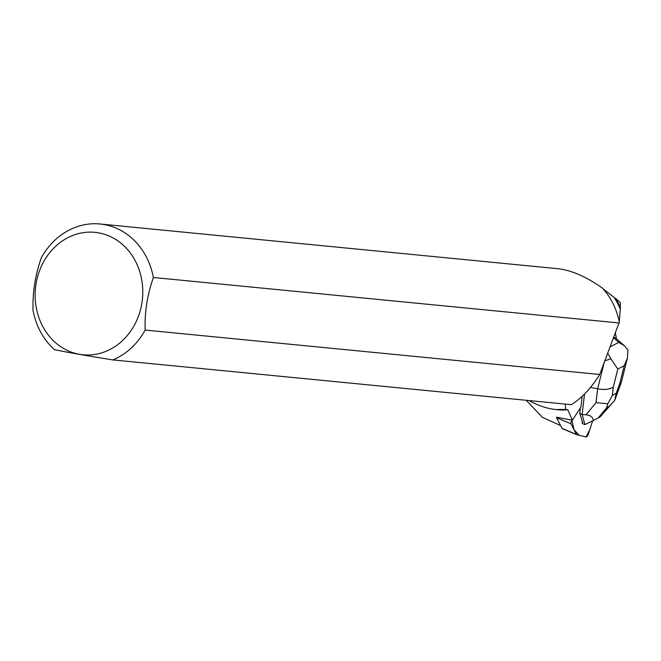 <?xml version="1.0" encoding="UTF-8"?>
<svg xmlns="http://www.w3.org/2000/svg" width="661" height="661" viewBox="0 0 661 661"><rect width="100%" height="100%" fill="white"/><g stroke="black" fill="none" stroke-linecap="round" stroke-linejoin="round"><path stroke-width="0.99" d="M571.864 420.107A2.793 1 112.8 0 0 570.997 423.808L576.458 434.467A2.793 1 112.8 0 0 576.681 434.682A2.793 1 112.8 0 0 576.731 434.698L586.133 437.012A2.793 1 112.8 0 0 588.307 434.203L592.653 420.817L589.703 429.914L586.018 436.979L579.135 435.293L574.054 429.766L571.864 420.107M576.632 434.657L562.313 428.634A2.793 1 -67.2 0 1 562.263 428.617A2.793 1 -67.2 0 1 562.04 428.394L556.579 417.744L570.997 423.808M616.473 338.796L615.391 333.037M565.395 404.111L565.576 409.423L567.766 409.77L572.393 420.181A2.793 1 -67.2 0 1 572.418 420.14L580.961 407.011L582.176 396.344M613.59 337.812L618.795 342.373L624.505 345.835L615.168 337.655L613.697 337.523M579.747 413.456L582.019 420.413A9.072 3.247 112.8 0 0 582.531 422.338L582.077 422.148L582.465 423.594L584.886 424.61L582.167 414.472L579.747 413.456L580.383 407.903M582.531 422.338L582.019 420.413M112.899 359.915C87.781 355.94 68.306 352.536 54.483 349.686A70.314 61.44 95.6 0 1 33.05 310.463C32.455 292.641 35.198 275.108 41.288 257.873A70.314 61.44 95.6 0 1 100.051 223.988L557.942 268.713C571.327 270.192 586.158 276.653 602.427 288.097A70.314 61.44 95.6 0 1 619.324 322.138L599.709 374.481L145.147 330.079A70.314 61.44 95.6 0 1 112.899 359.915L571.269 404.681C581.449 398.5 590.934 388.428 599.709 374.481M526.214 400.285L542.392 417.339L560.586 425.552M556.471 417.207L572.393 420.181M528.924 400.541C538.294 405.672 547.242 408.672 555.761 409.539L557.752 409.737A70.049 61.209 -84.4 0 0 567.766 409.77M620.514 307.993A70.405 61.514 -84.4 0 0 615.507 298.342L620.348 302.688L620.282 309.191A70.049 61.209 -84.4 0 0 614.251 297.557L615.507 298.342M100.051 223.988A70.314 61.44 95.6 0 1 153.385 277.488L619.2 322.981M614.251 297.557L602.981 288.717M620.282 309.191L619.415 320.461M555.761 409.539L565.576 409.423M98.472 232.812A61.523 53.756 95.6 0 1 137.909 317.668A61.523 53.756 95.6 0 1 55.07 342.307A61.523 53.756 95.6 0 1 40.015 269.457A61.523 53.756 95.6 0 1 98.472 232.812M145.147 330.079C144.561 312.256 147.304 294.723 153.385 277.488M624.505 345.835L627.95 350.024L627.438 358.047L624.224 365.731L619.712 383.727L621.249 382.62L627.413 358.039M590.537 387.363L597.61 388.8C604.41 390.023 609.64 389.436 613.292 387.057L617.804 369.061L610.946 358.84L604.617 360.832M610.946 358.84L607.765 353.197M584.498 394.088L582.167 414.472L585.993 414.811C590.653 415.298 593.074 417.198 593.248 420.52L584.886 424.61M604.113 362.848L597.61 388.8L596.032 402.623L607.814 403.788L606.633 407.73L608.88 406.565L612.747 402.623L599.899 417.116L593.248 420.52M612.747 402.623L614.796 400.169L621.216 382.719M614.796 400.169L616.176 393.336L612.35 395.319L607.814 403.788M562.04 428.394L576.458 434.467M618.795 342.373L610.169 346.835M619.712 383.727L616.176 393.336M617.804 369.061L624.224 365.731M612.35 395.319L613.292 387.057M596.032 402.623L585.993 414.811M608.88 406.565L599.205 417.488M598.147 418.033L606.633 407.73M562.263 428.617L576.681 434.682"/></g></svg>
